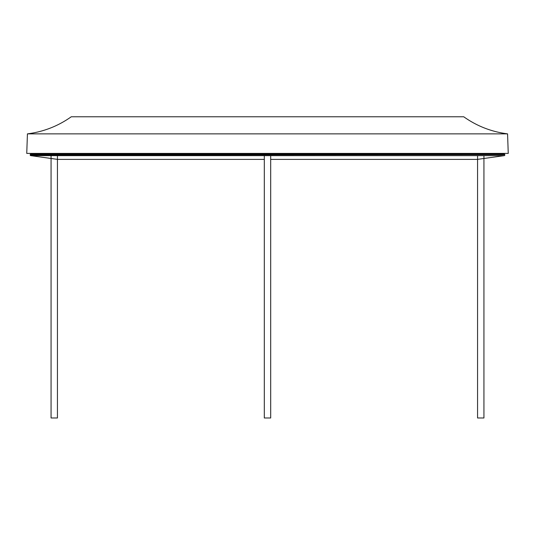 <?xml version="1.0" encoding="UTF-8"?>
<svg xmlns="http://www.w3.org/2000/svg" width="535" height="535" viewBox="0 0 535 535"><rect width="100%" height="100%" fill="white"/><g stroke="black" fill="none" stroke-linecap="round" stroke-linejoin="round"><path stroke-width="0.8" d="M507.568 133.864C491.538 131.817 476.926 126.12 463.738 116.777L71.262 116.777C58.074 126.12 43.462 131.817 27.432 133.864L26.75 153.398L508.25 153.398L507.568 133.864L27.432 133.864M508.25 153.398L26.75 153.398M30.194 154.963L504.779 154.642A0.635 0.635 0 0 0 504.077 154.067L30.923 154.067A0.635 0.635 0 0 0 30.221 154.642L30.194 154.963A0.635 0.635 0 0 0 30.762 155.652L57.586 159.383L264.31 159.383M504.806 154.963A0.635 0.635 0 0 1 504.237 155.652L30.762 155.652M57.439 417.982L51.066 417.982L57.439 417.982L57.439 155.652M51.066 417.982L51.066 155.652M270.69 417.982L264.31 417.982L270.69 417.982L270.69 155.652M483.934 417.982L477.561 417.982L483.934 417.982L483.934 155.652M504.779 154.642L30.221 154.642M70.533 153.451L69.831 154.06M504.144 154.06L30.856 154.06M504.237 155.652L477.414 159.383L270.69 159.383M464.467 153.451L465.169 154.06M57.439 154.06L57.439 153.451M51.066 154.06L51.066 153.451M270.69 154.06L270.69 153.451M264.31 417.982L264.31 155.652M264.31 154.06L264.31 153.451M477.561 417.982L477.561 155.652M477.561 154.06L477.561 153.451M483.934 154.06L483.934 153.451"/></g></svg>
